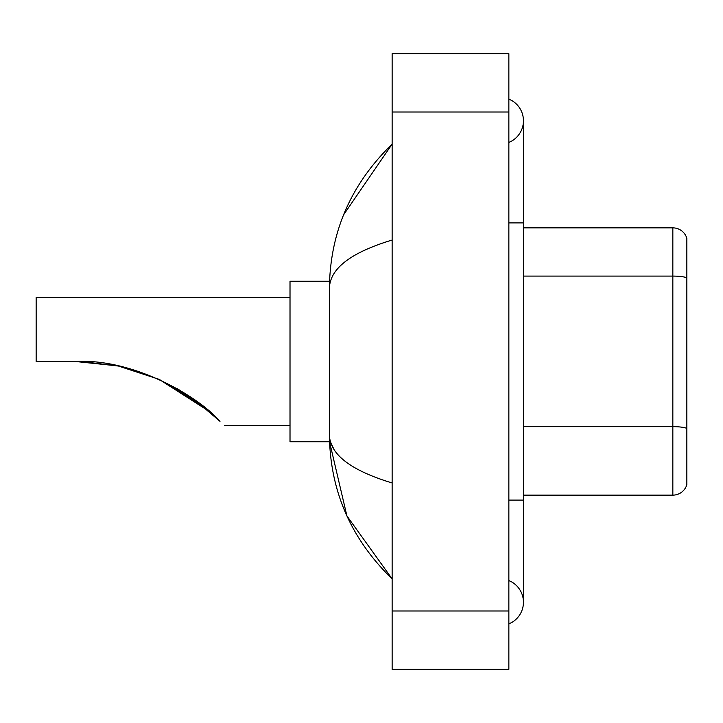 <?xml version="1.0" encoding="UTF-8"?>
<svg xmlns="http://www.w3.org/2000/svg" width="723" height="723" viewBox="0 0 723 723"><rect width="100%" height="100%" fill="white"/><g stroke="black" fill="none" stroke-linecap="round" stroke-linejoin="round"><path stroke-width="1.08" d="M508.856 500.099L523.443 500.099L523.443 120.768A23.344 23.344 0 0 1 508.856 142.413A23.344 23.344 0 0 0 508.856 99.132A23.344 23.344 0 0 1 523.443 120.768A23.344 23.344 0 0 0 508.856 99.132A23.344 23.344 0 0 1 523.443 120.768M508.856 623.868A23.344 23.344 0 0 0 508.856 580.587A23.344 23.344 0 0 1 508.856 623.868A23.344 23.344 0 0 0 523.443 602.232A23.344 23.344 0 0 1 508.856 623.868M392.137 240.036C350.872 252.481 329.959 268.549 329.399 288.26L329.399 434.74C329.869 454.378 350.782 470.456 392.137 482.964M392.137 669.344L508.856 669.344L508.856 53.656L392.137 53.656L392.137 669.344M329.399 288.26C330.031 232.155 350.935 184.103 392.137 144.112L343.606 214.812M329.525 281.256L290.013 281.256L290.013 441.744L329.525 441.744L346.923 515.951L392.137 578.888C350.935 538.888 330.022 490.845 329.399 434.74M333.782 449.037L330.438 441.744M686.85 238.364A14.587 14.587 0 0 0 672.842 227.862A14.587 14.587 0 0 1 686.85 238.364L686.85 484.636A14.587 14.587 0 0 1 672.842 495.138L523.443 495.138M686.85 277.903A14.587 2.53 180 0 0 672.842 276.087L672.842 227.862L523.443 227.862M686.85 278.111L686.85 428.477A14.587 2.53 180 0 0 672.842 426.651L672.842 276.087L523.443 276.087M209.607 411.64L159.205 379.412M117.768 365.91L81.88 361.599L117.768 365.91M118.427 366.046L158.798 379.232L118.427 366.046M177.108 388.531L194.614 399.792L177.108 388.531M194.758 399.891L219.991 421.328C225.784 427.121 225.784 427.121 219.991 421.328L194.758 399.891M158.5 379.096L193.195 398.78L158.5 379.096L193.195 398.78L158.5 379.096L193.484 398.988L210.655 412.562M205.558 408.215L176.981 388.459L205.558 408.215M195.309 400.289L159.295 379.458L195.309 400.289M118.364 366.037L80.47 361.554L117.216 365.793M116.864 365.721L75.553 361.5C130.773 358.183 196.213 394.189 219.991 421.328M75.553 361.5L117.813 365.919L75.553 361.5L36.15 361.5L36.15 297.307L290.013 297.307M201.518 404.97L159.114 379.367M508.856 222.901L523.443 222.901M392.137 610.98L508.856 610.98M392.137 112.02L508.856 112.02M672.842 495.138L672.842 426.651L523.443 426.651M523.443 500.099L523.443 602.232M392.137 144.112L387.058 149.01M392.137 578.888L387.058 573.99M224.356 425.693L290.013 425.693"/></g></svg>
